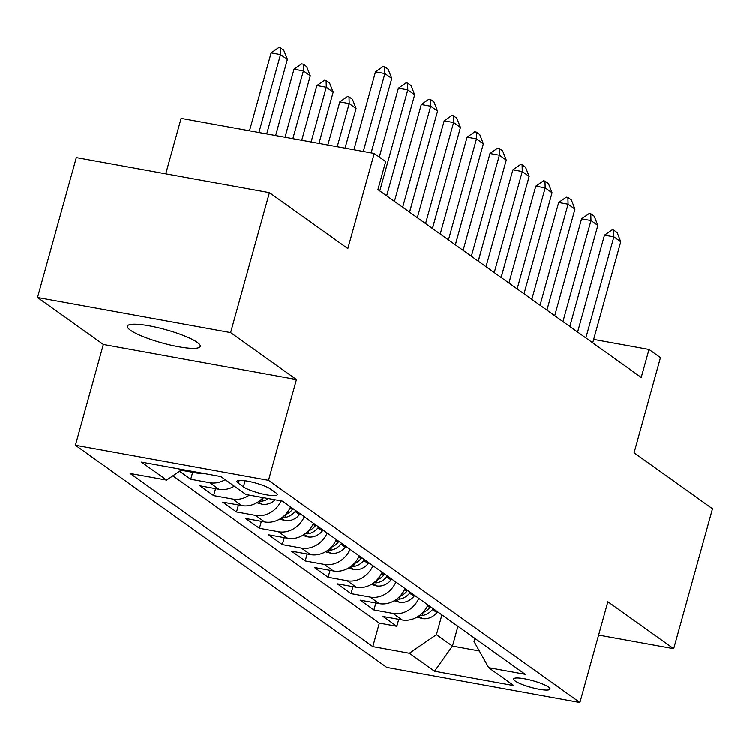 <?xml version="1.0" encoding="UTF-8"?>
<svg xmlns="http://www.w3.org/2000/svg" width="750" height="750" viewBox="0 0 750 750"><rect width="100%" height="100%" fill="white"/><g stroke="black" fill="none" stroke-linecap="round" stroke-linejoin="round"><path stroke-width="1.12" d="M197.231 342.366A37.809 6.881 -164.5 0 0 157.247 327.516A37.809 6.881 -164.5 0 0 127.397 326.194A37.809 6.881 -164.5 0 0 130.425 330.234A37.809 6.881 -164.5 0 0 170.409 345.075A37.809 6.881 -164.5 0 0 200.259 346.406A37.809 6.881 -164.5 0 0 197.231 342.366M548.559 687.019A18.9 3.441 -164.5 0 0 528.562 679.594A18.9 3.441 -164.5 0 0 513.638 678.928A18.9 3.441 -164.5 0 0 515.147 680.953A18.9 3.441 -164.5 0 0 535.144 688.378A18.9 3.441 -164.5 0 0 550.069 689.034A18.9 3.441 -164.5 0 0 548.559 687.019M75.394 445.238L386.803 667.378L579.919 702.459L268.509 480.309L75.394 445.238L103.331 344.484L296.447 379.566L230.616 332.606L37.5 297.525L103.331 344.484M37.5 297.525L76.303 157.594L269.428 192.675L347.85 248.616L374.241 153.469L181.116 118.388L165.741 173.841M598.622 635.034L673.697 648.666L712.5 508.734L634.078 452.794L660.459 357.638L649.012 349.472L593.681 339.422M230.616 332.606L269.428 192.675M179.512 471.225L190.734 479.241L192.666 472.284M234.291 486.15A23.625 20.775 -54.5 0 1 218.944 489.234L199.894 485.766L213.637 495.572L215.559 488.616M263.091 497.587A23.625 20.775 -54.5 0 1 241.847 505.566L222.787 502.106L236.531 511.903L238.463 504.947M290.55 506.859A23.625 20.775 -54.5 0 1 264.741 521.897L245.691 518.438L259.425 528.234L261.356 521.287M313.453 523.191A23.625 20.775 -54.5 0 1 287.634 538.228L268.584 534.769L282.328 544.575L284.259 537.619M336.347 539.531A23.625 20.775 -54.5 0 1 310.538 554.569L291.488 551.109L305.222 560.906L307.153 553.95M359.25 555.862A23.625 20.775 -54.5 0 1 333.431 570.9L314.381 567.441L328.125 577.238L330.047 570.281M382.144 572.194A23.625 20.775 -54.5 0 1 356.334 587.231L337.284 583.772L351.019 593.578L352.95 586.622M405.047 588.534A23.625 20.775 -54.5 0 1 379.228 603.572L360.178 600.112L373.922 609.909L375.844 602.953M374.241 153.469L385.688 161.634L377.925 189.619L641.25 377.456L649.012 349.472M238.378 483.244L243.412 486.834A18.309 3.337 -164.5 0 0 262.791 494.025A18.309 3.337 -164.5 0 0 277.247 494.662A18.309 3.337 -164.5 0 0 275.775 492.712L270.741 489.122A18.309 3.337 -164.5 0 0 251.372 481.931A18.309 3.337 -164.5 0 0 236.916 481.284A18.309 3.337 -164.5 0 0 238.378 483.244L239.175 480.366M474.872 638.344L474.019 641.438L488.681 667.622L525.216 674.259L282.506 501.112L245.963 494.484L220.781 476.512L141.441 462.103L166.631 480.075L130.097 473.438L372.816 646.575L409.35 653.212L436.434 634.612L452.466 646.05L479.334 650.925M488.681 667.622L513.872 685.584L434.531 671.175L409.35 653.212M201.919 473.091A23.625 20.775 125.5 0 1 196.05 472.894L181.05 470.175M172.866 475.791L379.331 623.062L396.816 626.241L398.747 619.284M427.941 604.866A23.625 20.775 -54.5 0 1 402.131 619.903L383.081 616.444L396.816 626.241M418.781 598.331A23.625 20.775 125.5 0 1 392.972 613.369L373.922 609.909M395.887 582A23.625 20.775 125.5 0 1 370.069 597.038L351.019 593.578M372.984 565.659A23.625 20.775 125.5 0 1 347.175 580.697L328.125 577.238M350.091 549.328A23.625 20.775 125.5 0 1 324.272 564.366L305.222 560.906M327.188 532.997A23.625 20.775 125.5 0 1 301.378 548.034L282.328 544.575M304.294 516.656A23.625 20.775 125.5 0 1 278.475 531.703L259.425 528.234M281.147 500.869A23.625 20.775 125.5 0 1 255.581 515.363L236.531 511.903M249.347 495.094A23.625 20.775 125.5 0 1 232.688 499.031L213.637 495.572M225.131 479.616A23.625 20.775 125.5 0 1 209.784 482.7L190.734 479.241M296.447 379.566L268.509 480.309M673.697 648.666L607.866 601.706L579.919 702.459M457.95 626.269L452.466 646.05L434.531 671.175M441.919 614.831L436.434 634.612M182.053 469.481L166.631 480.075M379.331 623.062L372.816 646.575M363.291 151.472L384.909 73.556L375.506 71.85L383.156 66.506L384.722 66.787L388.163 69.244L391.772 78.45L371.128 152.897M353.897 149.766L375.506 71.85M391.772 78.45L384.909 73.556L384.722 66.787M266.737 133.941L287.381 59.494L280.519 54.591L258.909 132.516M271.125 52.884L278.775 47.541L280.341 47.831L280.519 54.591L271.125 52.884L249.506 130.809M280.341 47.831L283.772 50.278L287.381 59.494M379.781 190.941L407.803 89.887L398.409 88.181L406.059 82.838L407.625 83.128L411.056 85.575L414.675 94.791L386.653 195.834M379.303 157.078L398.409 88.181M414.675 94.791L407.803 89.887L407.625 83.128M402.675 207.272L430.697 106.219L421.303 104.513L428.953 99.169L430.519 99.459L433.959 101.906L437.569 111.122L409.547 212.175M394.434 201.394L421.303 104.513M437.569 111.122L430.697 106.219L430.519 99.459M425.578 223.603L453.6 122.55L444.206 120.844L451.856 115.509L453.422 115.791L456.853 118.238L460.472 127.453L432.441 228.506M417.338 217.725L444.206 120.844M460.472 127.453L453.6 122.55L453.422 115.791M448.472 239.944L476.494 138.891L467.1 137.184L474.75 131.841L476.316 132.122L479.756 134.578L483.366 143.784L455.344 244.838M440.231 234.066L467.1 137.184M483.366 143.784L476.494 138.891L476.316 132.122M292.856 138.684L310.284 75.825L303.412 70.922L285.019 137.259M294.019 69.216L301.669 63.881L303.234 64.162L303.412 70.922L294.019 69.216L275.625 135.553M303.234 64.162L306.666 66.609L310.284 75.825M233.925 486.366L235.022 486.675M318.966 143.428L333.178 92.156L326.316 87.263L311.128 142.003M316.913 85.556L324.562 80.213L326.128 80.494L326.316 87.263L316.913 85.556L301.734 140.297M326.128 80.494L329.569 82.95L333.178 92.156M256.819 502.706L262.238 504.206A15.656 13.762 -54.5 0 0 275.175 499.781M259.369 501.009L261.994 501.122A15.656 13.762 -54.5 0 0 268.491 498.572M263.831 497.728A15.656 13.762 125.5 0 1 262.369 498.356M345.075 148.172L356.081 108.497L349.209 103.594L337.247 146.747M339.816 101.888L347.466 96.544L349.031 96.834L349.209 103.594L339.816 101.888L327.844 145.041M349.031 96.834L352.462 99.281L356.081 108.497M279.713 519.038L285.141 520.538A15.656 13.762 -54.5 0 0 299.503 514.566L300.188 513.731M282.272 517.341L284.897 517.453A15.656 13.762 -54.5 0 0 295.153 511.462L295.828 510.628M293.081 508.669L292.397 509.503A15.656 13.762 125.5 0 1 285.272 514.688M371.194 152.906L378.928 124.791M471.375 256.275L499.397 155.222L490.003 153.516L497.653 148.172L499.219 148.463L502.65 150.909L506.269 160.125L478.238 261.178M463.134 250.397L490.003 153.516M506.269 160.125L499.397 155.222L499.219 148.463M302.616 535.369L308.034 536.869A15.656 13.762 -54.5 0 0 322.397 530.897L323.081 530.062M305.166 533.672L307.791 533.794A15.656 13.762 -54.5 0 0 318.047 527.794L318.731 526.959M315.984 525L315.3 525.834A15.656 13.762 125.5 0 1 308.166 531.028M386.7 195.872L401.822 141.122M494.269 272.606L522.291 171.553L512.897 169.847L520.547 164.512L522.112 164.794L525.544 167.241L529.163 176.456L501.141 277.509M486.028 266.728L512.897 169.847M529.163 176.456L522.291 171.553L522.112 164.794M325.509 551.709L330.938 553.209A15.656 13.762 -54.5 0 0 345.3 547.238L345.975 546.394M328.059 550.012L330.684 550.125A15.656 13.762 -54.5 0 0 340.941 544.134L341.625 543.291M338.878 541.331L338.194 542.175A15.656 13.762 125.5 0 1 331.059 547.359M409.603 212.213L424.716 157.463M517.163 288.938L545.194 187.894L535.8 186.188L543.45 180.844L545.016 181.125L548.447 183.581L552.056 192.787L524.034 293.841M508.931 283.069L535.8 186.188M552.056 192.787L545.194 187.894L545.016 181.125M348.412 568.041L353.831 569.541A15.656 13.762 -54.5 0 0 368.194 563.569L368.878 562.734M350.963 566.344L353.588 566.456A15.656 13.762 -54.5 0 0 363.844 560.466L364.528 559.631M361.781 557.672L361.097 558.506A15.656 13.762 125.5 0 1 353.962 563.691M432.497 228.544L447.619 173.794M540.066 305.278L568.088 204.225L558.694 202.519L566.344 197.175L567.909 197.466L571.341 199.913L574.959 209.128L546.938 310.172M531.825 299.4L558.694 202.519M574.959 209.128L568.088 204.225L567.909 197.466M371.306 584.372L376.725 585.872A15.656 13.762 -54.5 0 0 391.088 579.9L391.772 579.066M373.856 582.675L376.481 582.797A15.656 13.762 -54.5 0 0 386.737 576.797L387.422 575.962M384.675 574.003L383.991 574.837A15.656 13.762 125.5 0 1 376.856 580.022M455.391 244.875L470.512 190.125M562.959 321.609L590.991 220.556L581.587 218.85L589.237 213.516L590.803 213.797L594.244 216.244L597.853 225.459L569.831 326.512M554.728 315.731L581.587 218.85M597.853 225.459L590.991 220.556L590.803 213.797M394.209 600.712L399.628 602.212A15.656 13.762 -54.5 0 0 413.991 596.241L414.675 595.397M396.759 599.006L399.384 599.128A15.656 13.762 -54.5 0 0 409.641 593.137L410.325 592.294M407.578 590.334L406.894 591.178A15.656 13.762 125.5 0 1 399.759 596.362M478.294 261.216L493.416 206.456M585.862 337.941L613.884 236.888L604.491 235.181L612.141 229.847L613.706 230.128L617.137 232.584L620.756 241.791L592.725 342.844M577.622 332.072L604.491 235.181M620.756 241.791L613.884 236.888L613.706 230.128M417.103 617.044L422.522 618.544A15.656 13.762 -54.5 0 0 436.884 612.572L437.569 611.737M419.653 615.347L422.278 615.459A15.656 13.762 -54.5 0 0 432.534 609.469L433.219 608.625M430.472 606.666L429.788 607.509A15.656 13.762 125.5 0 1 422.653 612.694M501.188 277.547L516.309 222.797M196.05 472.894L194.4 471.722M402.131 619.903L392.972 613.369M379.228 603.572L370.069 597.038M356.334 587.231L347.175 580.697M333.431 570.9L324.272 564.366M310.538 554.569L301.378 548.034M287.634 538.228L278.475 531.703M264.741 521.897L255.581 515.363M241.847 505.566L232.688 499.031M218.944 489.234L209.784 482.7M245.109 480.731L243.412 486.834M258.469 501.656L261.919 504.122M262.809 498.188L261.994 501.122M281.372 517.987L284.822 520.453M295.153 511.462L299.503 514.566M290.091 507.853L292.397 509.503M285.703 514.519L284.897 517.453M304.266 534.328L307.716 536.784M318.047 527.794L322.397 530.897M312.984 524.184L315.3 525.834M308.606 530.85L307.791 533.794M327.159 550.659L330.619 553.125M340.941 544.134L345.3 547.238M335.887 540.525L338.194 542.175M331.5 547.181L330.684 550.125M350.062 566.991L353.512 569.456M363.844 560.466L368.194 563.569M358.781 556.856L361.097 558.506M354.403 563.522L353.588 566.456M372.956 583.331L376.406 585.788M386.737 576.797L391.088 579.9M381.684 573.188L383.991 574.837M377.297 579.853L376.481 582.797M395.859 599.663L399.309 602.119M409.641 593.137L413.991 596.241M404.578 589.528L406.894 591.178M400.2 596.184L399.384 599.128M418.753 615.994L422.203 618.459M432.534 609.469L436.884 612.572M427.481 605.859L429.788 607.509M423.094 612.525L422.278 615.459"/></g></svg>
